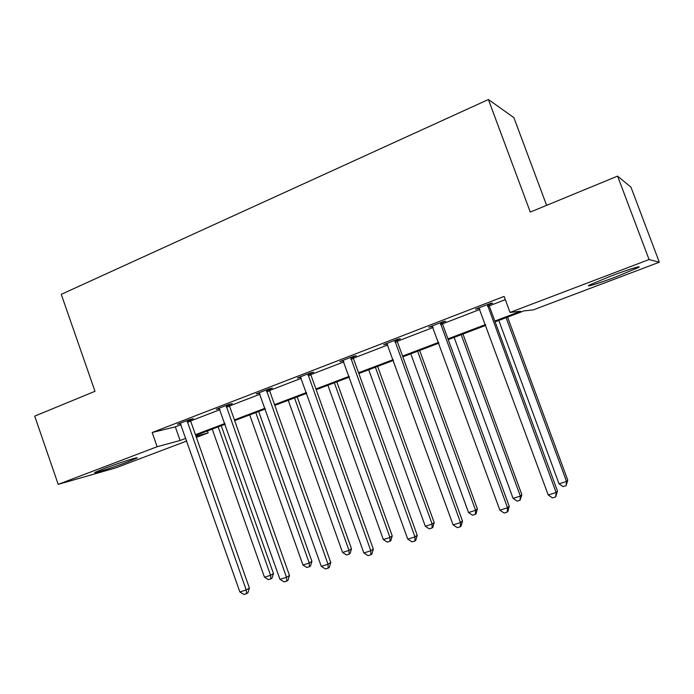 <?xml version="1.0" encoding="UTF-8"?>
<svg xmlns="http://www.w3.org/2000/svg" width="694" height="694" viewBox="0 0 694 694"><rect width="100%" height="100%" fill="white"/><g stroke="black" fill="none" stroke-linecap="round" stroke-linejoin="round"><path stroke-width="1.04" d="M104.117 468.571C118.995 462.881 141.238 455.802 136.649 458.179L127.54 461.961C113.157 467.461 90.914 474.583 95.243 472.267L104.117 468.571M610.555 276.203C628.157 269.489 643.72 264.692 638.038 267.684L616.61 276.628C599.573 283.117 584.001 287.967 589.527 285.008L610.555 276.203M546.612 205.346L513.89 117.633L488.394 99.52L61.263 294.334L94.983 391.303L34.7 416.122L58.201 484.36L157.13 446.719L180.11 440.499L185.888 438.304M488.394 99.52L530.285 212.069L617.591 176.12L630.95 187.137L659.3 262.211L533.287 309.888L523.901 310.912L495.126 321.834M207.437 430.931L208.139 432.917L196.376 437.367M186.825 440.985L115.629 467.921L58.201 484.36M617.591 176.12L649.064 259.539L659.3 262.211M229.419 404.749L232.256 403.656L228.942 404.402L216.259 409.295L219.391 408.575M310.73 373.363L313.731 372.21L310.86 372.773L297.388 377.97L300.736 377.224M397.15 340.017L400.351 338.776L397.966 339.132L383.643 344.666L387.2 343.851M489.192 304.493L492.601 303.174L490.788 303.295L475.503 309.194L479.294 308.31M494.831 321.053L520.587 311.276L510.047 312.43L504.13 296.407L152.16 432.518L175.322 426.853L181.082 424.633M190.624 420.954L219.972 409.642M229.497 405.973L260.033 394.201M269.541 390.531L301.317 378.282M310.808 374.63L343.894 361.878M353.35 358.234L387.807 344.944M397.228 341.318L433.134 327.473M442.503 323.864L479.936 309.437M489.261 305.846L505.327 299.652M442.434 322.537L445.739 321.261L443.631 321.504L428.84 327.221L432.509 326.371M353.272 356.95L356.369 355.753L353.732 356.213L339.843 361.583L343.296 360.793M269.463 389.291L272.378 388.163L269.281 388.831L256.216 393.871L259.461 393.151M190.546 419.749L193.296 418.69L189.783 419.523L177.473 424.277L180.492 423.548M152.16 432.518L157.13 446.719M510.047 312.43L649.064 259.539M195.968 436.214L208.139 432.917M485.8 325.365L448.237 339.609M438.868 343.166L402.832 356.829M393.42 360.403L358.833 373.519M349.377 377.102L316.178 389.69M306.696 393.29L274.807 405.383M265.29 408.992L234.659 420.607M225.125 424.225L195.682 435.39M195.43 434.687L224.873 423.514M234.407 419.896L265.039 408.272M274.546 404.663L306.427 392.561M315.917 388.961L349.108 376.356M358.564 372.773L393.142 359.648M402.563 356.074L438.591 342.402M447.96 338.846L485.514 324.592M175.322 426.853L180.11 440.499M477.229 308.535L477.411 309.038M430.853 326.44L431.035 326.935M385.925 343.782L386.107 344.276M342.385 360.594L342.567 361.08M300.172 376.894L300.346 377.371M487.353 304.623L556.111 492.506L548.225 494.987L478.912 307.884M489.201 303.911L489.383 306.254L557.482 491.057L556.111 492.506L555.677 496.93L552.519 497.91L548.225 494.987M557.482 491.057L555.677 496.93M498.804 320.437L559.043 483.831L566.547 481.454L567.77 480.153L507.574 317.106M567.77 480.153L566.104 485.661L566.547 481.454L506.091 317.67M566.104 485.661L563.103 486.607L559.043 483.831M440.308 322.788L507.531 507.782L499.888 510.185L432.136 325.946M442.451 321.964L442.625 324.272L509.214 506.256L507.531 507.782L507.227 512.094L504.174 513.048L499.888 510.185M509.214 506.256L507.904 511.469L507.227 512.094M394.747 340.381L460.504 522.573L453.104 524.898L386.836 343.435M397.159 339.444L397.341 341.717L462.473 520.968L460.504 522.573L460.322 526.772L457.372 527.7L453.104 524.898M462.473 520.968L461.12 526.121L460.322 526.772M454.128 337.379L513.092 498.396L520.361 496.097L521.871 494.718L462.95 334.031M521.871 494.718L520.04 500.209L520.361 496.097L461.189 334.699M520.04 500.209L517.134 501.12L513.092 498.396M410.787 353.81L468.528 512.528L475.581 510.29L477.351 508.849L419.653 350.453M477.351 508.849L476.084 513.716L475.373 514.306L475.581 510.29L417.641 351.216M475.373 514.306L472.553 515.2L468.528 512.528M350.617 357.419L414.951 536.896L407.777 539.151L342.94 360.386M353.281 356.395L353.463 358.625L417.198 535.221L414.951 536.896L414.891 540.999L412.028 541.893L407.777 539.151M417.198 535.221L415.793 540.314L414.891 540.999M368.731 369.763L425.292 526.234L432.128 524.065L434.158 522.556L377.631 366.389M434.158 522.556L432.848 527.371L432.041 527.987L432.128 524.065L375.385 367.239M432.041 527.987L429.3 528.854L425.292 526.234M307.832 373.945L370.804 550.784L363.856 552.962L300.389 376.816M310.73 372.817L310.921 375.02L373.311 549.032L370.804 550.784L370.865 554.784L368.089 555.651L363.856 552.962M373.311 549.032L371.863 554.072L370.865 554.784M327.898 385.248L383.322 539.542L389.959 537.442L392.223 535.863L336.833 381.865M392.223 535.863L390.878 540.635L389.967 541.268L389.959 537.442L334.361 382.793M389.967 541.268L387.313 542.109L383.322 539.542M266.34 389.959L328.01 564.239L321.27 566.356L259.131 392.743M269.463 388.787L269.654 390.922L330.752 562.435L328.01 564.239L328.175 568.143L325.477 568.985L321.27 566.356M330.752 562.435L329.268 567.414L328.175 568.143M288.236 400.291L342.558 552.467L349.013 550.42L351.494 548.789L297.197 396.89M351.494 548.789L350.114 553.508L349.117 554.168L349.013 550.42L294.516 397.905M349.117 554.168L346.54 554.983L342.558 552.467M226.088 405.504L286.501 577.295L279.96 579.351L219.087 408.211M229.419 404.298L229.61 406.346L289.467 575.43L286.501 577.295L286.761 581.112L284.15 581.928L279.96 579.351M289.467 575.43L287.949 580.349L286.761 581.112M249.701 414.908L302.966 565.02L309.238 563.034L311.918 561.351L258.671 411.499M311.918 561.351L310.513 566.009L309.437 566.694L309.238 563.034L255.8 412.592M309.437 566.694L306.93 567.484L302.966 565.02M187.016 420.59L246.214 589.961L239.872 591.956L180.223 423.219M190.546 419.341L190.729 421.327L249.398 588.044L246.214 589.961L246.57 593.691L244.036 594.48L239.872 591.956M249.398 588.044L247.845 592.91L246.57 593.691M212.234 429.109L264.483 577.226L270.573 575.291L273.462 573.556L221.221 425.7M273.462 573.556L272.013 578.171L270.86 578.874L270.573 575.291L218.168 426.862M270.86 578.874L268.422 579.646L264.483 577.226M487.344 305.152L489.175 305.013M487.552 306.401L489.383 306.254M440.3 323.309L442.425 323.048M440.499 324.532L442.625 324.272M394.739 340.884L397.142 340.52M394.947 342.099L397.341 341.717M350.609 357.922L353.263 357.445M350.808 359.11L353.463 358.625M307.824 374.43L310.721 373.858M308.023 375.601L310.921 375.02M266.34 390.444L269.463 389.776M266.539 391.598L269.654 390.922M226.088 405.981L229.419 405.218M226.279 407.118L229.61 406.346M187.016 421.058L190.546 420.217M187.207 422.178L190.729 421.327M638.038 267.684L637.769 266.964"/></g></svg>
